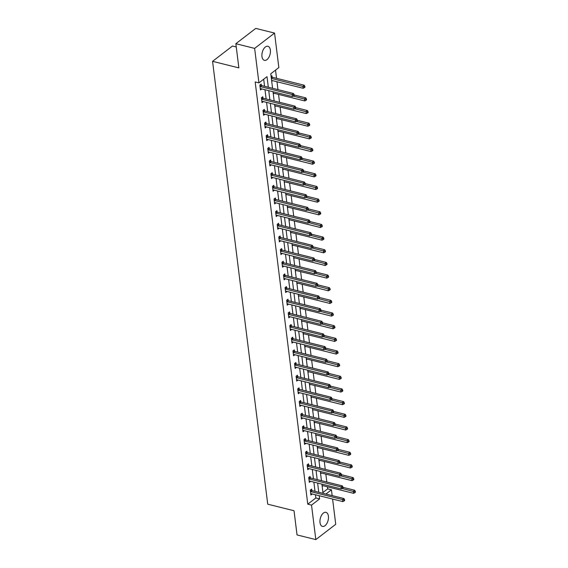 <?xml version="1.0" encoding="UTF-8"?>
<svg xmlns="http://www.w3.org/2000/svg" width="568" height="568" viewBox="0 0 568 568"><rect width="100%" height="100%" fill="white"/><g stroke="black" fill="none" stroke-linecap="round" stroke-linejoin="round"><path stroke-width="0.85" d="M320.011 522.595A7.249 4.011 -76 0 1 321.573 515.254A7.249 4.011 -76 0 1 325.968 512.336A7.249 4.011 -76 0 1 328.411 516.142A7.249 4.011 -76 0 1 326.856 523.49A7.249 4.011 -76 0 1 322.461 526.408A7.249 4.011 -76 0 1 320.011 522.595M261.962 56.537A7.249 4.011 -76 0 1 263.524 49.196A7.249 4.011 -76 0 1 267.918 46.271A7.249 4.011 -76 0 1 270.361 50.083A7.249 4.011 -76 0 1 268.806 57.432A7.249 4.011 -76 0 1 264.411 60.35A7.249 4.011 -76 0 1 261.962 56.537M236.26 46.967L232.482 46.022L212.567 61.33L267.727 504.185L294.025 510.738L297.036 534.921L315.822 539.6L311.527 505.115L319.599 498.91L319.202 495.708M212.567 61.33L238.865 67.883L235.855 43.708L255.77 28.4L274.557 33.079L278.852 67.564L270.773 73.769L272.583 88.281M322.936 492.527L327.686 488.87L327.431 486.797M326.827 482.005L325.847 474.145M325.251 469.353L324.271 461.486M323.675 456.693L322.695 448.826M322.099 444.034L321.119 436.167M320.522 431.375L319.543 423.508M318.946 418.722L317.966 410.856M317.37 406.063L316.39 398.196M315.794 393.404L314.814 385.537M314.218 380.745L313.238 372.878M312.641 368.092L311.662 360.226M311.065 355.433L310.085 347.566M309.489 342.774L308.509 334.907M307.913 330.114L306.933 322.248M306.337 317.462L305.357 309.596M304.76 304.803L303.781 296.936M303.184 292.144L302.204 284.277M301.608 279.484L300.628 271.618M300.032 266.832L299.052 258.965M298.456 254.173L297.476 246.306M296.872 241.514L295.892 233.647M295.296 228.854L294.316 220.987M293.72 216.202L292.74 208.335M292.144 203.543L291.164 195.676M290.567 190.883L289.588 183.017M288.991 178.224L288.011 170.357M287.415 165.565L286.435 157.705M285.839 152.913L284.859 145.046M284.263 140.253L283.283 132.387M282.686 127.594L281.707 119.727M281.11 114.935L280.13 107.075M279.534 102.283L278.554 94.416M277.958 89.623L276.978 81.757M276.545 78.313L275.53 70.12M327.686 488.87L331.442 489.808L332.166 495.601M332.592 499.045L335.738 524.292L315.822 539.6M271.106 76.446L271.958 75.792L272.122 77.106M304.448 87.6L304.981 87.188L304.881 86.379L304.341 86.79L304.448 87.6L303.142 88.274L271.603 80.415L272.562 80.656L271.717 81.316M306.024 100.259L306.557 99.847L306.457 99.031L305.918 99.45L306.024 100.259L304.718 100.934L273.18 93.074L274.138 93.315L273.293 93.976M274.756 105.74L275.714 105.975L274.869 106.628M309.177 125.578L309.716 125.159L309.61 124.349L309.077 124.761L309.177 125.578L307.87 126.252L276.332 118.392L277.291 118.627L276.446 119.287M278.022 131.946L278.867 131.286M312.329 150.889L312.869 150.477L312.762 149.661L312.23 150.08L312.329 150.889L311.023 151.564L279.484 143.704L280.45 143.952L279.598 144.606M281.174 157.265L282.026 156.605M315.481 176.208L316.021 175.789L315.922 174.979L315.382 175.391L315.481 176.208L314.175 176.882L282.637 169.023L283.602 169.257L282.75 169.917M284.327 182.576L285.179 181.916M318.634 201.519L319.173 201.107L319.074 200.298L318.534 200.71L318.634 201.519L317.327 202.194L285.789 194.334L286.755 194.576L285.903 195.236M320.21 214.179L320.75 213.767L320.65 212.95L320.111 213.369L320.21 214.179L318.904 214.853L287.365 206.993L288.331 207.235L287.479 207.895M288.949 219.66L289.907 219.887L289.055 220.547M323.362 239.49L323.902 239.078L323.803 238.269L323.263 238.681L323.362 239.49L322.056 240.165L290.525 232.305L291.483 232.546L290.631 233.207M292.101 244.971L293.06 245.206L292.208 245.866M326.515 264.809L327.054 264.397L326.955 263.58L326.415 263.999L326.515 264.809L325.216 265.483L293.677 257.623L294.636 257.865L293.784 258.525M328.091 277.468L328.631 277.049L328.531 276.24L327.992 276.651L328.091 277.468L326.792 278.142L295.253 270.283L296.212 270.517L295.36 271.177M329.667 290.12L330.207 289.708L330.107 288.899L329.568 289.311L329.667 290.12L328.368 290.802L296.83 282.942L297.788 283.176L296.943 283.837M298.519 296.496L299.364 295.836M332.827 315.439L333.359 315.027L333.26 314.21L332.72 314.629L332.827 315.439L331.52 316.113L299.982 308.254L300.941 308.495L300.096 309.155M334.403 328.098L334.935 327.679L334.836 326.87L334.296 327.282L334.403 328.098L333.096 328.773L301.558 320.913L302.517 321.154L301.672 321.808M335.979 340.75L336.519 340.339L336.412 339.529L335.873 339.941L335.979 340.75L334.673 341.432L303.135 333.572L304.093 333.806L303.248 334.467M337.555 353.41L338.095 352.998L337.988 352.188L337.456 352.6L337.555 353.41L336.249 354.084L304.711 346.224L305.669 346.466L304.824 347.126M306.287 358.891L307.252 359.132L306.4 359.785M340.708 378.728L341.247 378.309L341.141 377.5L340.608 377.912L340.708 378.728L339.401 379.403L307.863 371.543L308.829 371.784L307.977 372.438M342.284 391.38L342.824 390.969L342.717 390.159L342.184 390.571L342.284 391.38L340.977 392.062L309.439 384.202L310.405 384.437L309.553 385.097M343.86 404.04L344.4 403.628L344.3 402.818L343.761 403.23L343.86 404.04L342.554 404.714L311.015 396.855L311.981 397.096L311.129 397.756M312.705 410.415L313.557 409.755M347.012 429.358L347.552 428.939L347.453 428.13L346.913 428.542L347.012 429.358L345.706 430.033L314.168 422.173L315.134 422.415L314.281 423.068M315.858 435.727L316.71 435.067M350.165 454.67L350.704 454.258L350.605 453.449L350.065 453.86L350.165 454.67L348.858 455.344L317.32 447.485L318.286 447.726L317.434 448.386M351.741 467.329L352.281 466.917L352.181 466.101L351.642 466.52L351.741 467.329L350.435 468.004L318.904 460.144L319.862 460.385L319.01 461.046M320.48 472.81L321.438 473.045L320.586 473.698M354.894 492.648L355.433 492.229L355.334 491.419L354.794 491.831L354.894 492.648L353.594 493.322L322.056 485.462L323.014 485.697L322.162 486.357M268.323 87.223L267.01 76.666L258.93 82.871L255.174 81.934L307.771 504.178L315.844 497.973L315.446 494.771M315.013 491.327L313.87 482.111M313.437 478.668L312.293 469.452M311.86 466.016L310.717 456.8M310.284 453.356L309.134 444.14M308.708 440.697L307.558 431.481M307.132 428.038L305.982 418.822M305.556 415.385L304.405 406.17M303.979 402.726L302.829 393.51M302.403 390.067L301.253 380.851M300.827 377.408L299.677 368.192M299.251 364.755L298.101 355.54M297.675 352.096L296.524 342.88M296.098 339.437L294.948 330.221M294.522 326.777L293.372 317.562M292.946 314.118L291.796 304.909M291.37 301.466L290.22 292.25M289.786 288.807L288.643 279.591M288.21 276.147L287.067 266.932M286.634 263.488L285.491 254.272M285.058 250.836L283.915 241.62M283.482 238.177L282.339 228.961M281.906 225.517L280.762 216.301M280.329 212.858L279.179 203.642M278.753 200.206L277.603 190.99M277.177 187.546L276.027 178.331M275.601 174.887L274.45 165.671M274.024 162.228L272.874 153.012M272.448 149.576L271.298 140.36M270.872 136.916L269.722 127.701M269.296 124.257L268.146 115.041M267.72 111.598L266.57 102.382M266.144 98.946L264.993 89.73M264.567 86.286L263.687 79.222M261.358 85.385L261.195 84.071L259.846 85.101L260.449 89.971L261.798 88.927L260.57 88.629M262.934 98.037L262.771 96.723L261.422 97.76L262.026 102.63L263.374 101.587L262.146 101.289M264.51 110.696L264.347 109.383L262.998 110.419L263.609 115.29L264.951 114.246L263.722 113.948M266.087 123.355L265.923 122.042L264.574 123.078L265.185 127.942L266.527 126.905L265.306 126.607M267.663 136.015L267.5 134.701L266.151 135.731L266.761 140.601L268.103 139.558L266.882 139.259M269.239 148.667L269.076 147.353L267.727 148.39L268.337 153.261L269.679 152.217L268.458 151.919M270.815 161.326L270.652 160.013L269.303 161.049L269.914 165.92L271.255 164.876M272.391 173.986L272.228 172.672L270.879 173.709L271.49 178.572L272.832 177.536L271.611 177.237M273.968 186.645L273.804 185.331L272.455 186.361L273.066 191.231L274.408 190.195L273.187 189.889M275.544 199.297L275.381 197.991L274.032 199.02L274.642 203.891L275.984 202.847L274.763 202.549M277.12 211.956L276.957 210.643L275.615 211.679L276.218 216.55L277.567 215.513L276.339 215.208M278.696 224.616L278.533 223.302L277.191 224.339L277.795 229.202L279.144 228.173L277.915 227.867M280.272 237.275L280.109 235.961L278.767 236.991L279.371 241.861L280.72 240.825L279.491 240.52M281.849 249.934L281.685 248.621L280.344 249.65L280.947 254.521L282.296 253.477L281.068 253.179M283.425 262.586L283.262 261.273L281.92 262.309L282.523 267.18L283.872 266.136L282.644 265.838M285.001 275.246L284.838 273.932L283.496 274.969L284.099 279.832L285.448 278.796M286.577 287.905L286.414 286.591L285.072 287.621L285.676 292.492L287.025 291.455L285.796 291.15M288.161 300.564L287.99 299.251L286.648 300.28L287.252 305.151L288.601 304.107M289.737 313.216L289.574 311.903L288.224 312.94L288.828 317.81L290.177 316.766L288.949 316.468M291.313 325.876L291.15 324.562L289.801 325.599L290.404 330.462L291.753 329.426L290.525 329.128M292.889 338.535L292.726 337.222L291.377 338.258L291.988 343.122L293.329 342.085L292.101 341.787M294.465 351.194L294.302 349.881L292.953 350.91L293.564 355.781L294.906 354.737L293.684 354.439M296.042 363.847L295.878 362.533L294.529 363.57L295.14 368.44L296.482 367.397L295.261 367.098M297.618 376.506L297.454 375.192L296.106 376.229L296.716 381.092L298.058 380.056L296.837 379.758M299.194 389.165L299.031 387.852L297.682 388.888L298.292 393.752L299.634 392.715M300.77 401.825L300.607 400.511L299.258 401.54L299.868 406.411L301.21 405.367L299.989 405.069M302.346 414.477L302.183 413.163L300.834 414.2L301.445 419.07L302.787 418.027M303.923 427.136L303.759 425.822L302.41 426.859L303.021 431.723L304.363 430.686L303.142 430.388M305.499 439.795L305.335 438.482L303.994 439.518L304.597 444.382L305.939 443.345L304.718 443.047M307.075 452.455L306.912 451.141L305.57 452.171L306.173 457.041L307.515 455.998M308.651 465.107L308.488 463.793L307.146 464.83L307.749 469.7L309.099 468.664L307.87 468.359M310.227 477.766L310.064 476.453L308.722 477.489L309.326 482.36L310.675 481.316L309.446 481.018M311.804 490.425L311.64 489.112L310.298 490.149L310.902 495.012L312.251 493.975L311.023 493.677M235.855 43.708L254.634 48.386L274.557 33.079M307.771 504.178L311.527 505.115M258.93 82.871L254.634 48.386M318.769 492.264L317.626 483.048M317.192 479.605L316.049 470.389M315.616 466.946L314.473 457.73M314.04 454.293L312.897 445.078M312.464 441.634L311.321 432.418M310.888 428.975L309.745 419.759M309.311 416.316L308.161 407.1M307.735 403.663L306.585 394.448M306.159 391.004L305.009 381.788M304.583 378.345L303.433 369.129M303.007 365.685L301.856 356.47M301.43 353.033L300.28 343.817M299.854 340.374L298.704 331.158M298.278 327.715L297.128 318.499M296.702 315.055L295.552 305.84M295.126 302.403L293.976 293.187M293.549 289.744L292.399 280.528M291.973 277.085L290.823 267.869M290.39 264.425L289.247 255.209M288.814 251.773L287.671 242.557M287.238 239.114L286.094 229.898M285.661 226.454L284.518 217.239M284.085 213.795L282.942 204.579M282.509 201.143L281.366 191.927M280.933 188.484L279.783 179.268M279.357 175.824L278.206 166.609M277.78 163.165L276.63 153.949M276.204 150.513L275.054 141.297M274.628 137.854L273.478 128.638M273.052 125.194L271.902 115.978M271.476 112.535L270.325 103.319M269.899 99.876L268.749 90.667M325.925 494.046L331.442 489.808M273.009 91.725L274.159 100.941M274.585 104.384L275.736 113.6M276.162 117.043L277.312 126.259M277.738 129.696L278.888 138.911M279.314 142.355L280.464 151.571M280.897 155.014L282.04 164.23M282.474 167.674L283.617 176.889M284.05 180.326L285.193 189.542M285.626 192.985L286.769 202.201M287.202 205.644L288.345 214.86M288.778 218.304L289.921 227.519M290.354 230.956L291.505 240.172M291.931 243.615L293.081 252.831M293.507 256.274L294.657 265.49M295.083 268.934L296.233 278.15M296.659 281.586L297.809 290.802M298.236 294.245L299.386 303.461M299.812 306.905L300.962 316.12M301.388 319.564L302.538 328.78M302.964 332.216L304.114 341.432M304.54 344.875L305.69 354.091M306.116 357.535L307.267 366.75M307.693 370.194L308.843 379.41M309.276 382.853L310.419 392.062M310.852 395.505L311.995 404.721M312.428 408.165L313.571 417.381M314.005 420.824L315.148 430.04M315.581 433.483L316.724 442.699M317.157 446.136L318.3 455.351M318.733 458.795L319.883 468.011M320.309 471.454L321.46 480.67M321.886 484.113L323.036 493.329M315.844 497.973L319.599 498.91M277.908 131.052L278.874 131.293M313.905 163.548L314.445 163.137L314.345 162.32L313.806 162.739L313.905 163.548L312.599 164.223L282.026 156.612M270.034 164.578L271.255 164.883M317.058 188.86L317.597 188.448L317.498 187.639L316.958 188.051L317.058 188.86L315.751 189.534L285.179 181.923M284.22 278.498L285.448 278.803M331.25 302.779L331.783 302.368L331.684 301.558L331.144 301.97L331.25 302.779L329.944 303.454L299.364 295.843M287.373 303.809L288.601 304.114M298.413 392.417L299.634 392.722M345.436 416.699L345.976 416.287L345.876 415.471L345.337 415.89L345.436 416.699L344.13 417.373L313.557 409.762M301.565 417.728L302.787 418.034M348.589 442.01L349.128 441.599L349.029 440.789L348.489 441.201L348.589 442.01L347.282 442.692L316.71 435.074M306.294 455.699L307.522 456.005M260.009 86.414L260.123 86.492A0.93 0.632 -127.5 0 0 260.414 86.62L292.122 94.522L292.371 96.553L260.669 88.651A0.93 0.632 -127.5 0 0 260.392 88.636L260.286 88.658M260.343 84.724L261.472 85.456A0.93 0.632 -127.5 0 0 261.756 85.583L293.464 93.486L292.122 94.522L293.578 95.062L293.677 95.878L294.217 95.459L294.118 94.65L293.578 95.062M294.118 94.65L293.464 93.486M292.371 96.553L293.677 95.878M303.142 88.274L302.886 86.251L304.235 85.214L272.526 77.312A0.93 0.632 52.5 0 1 272.235 77.184L271.106 76.453M304.341 86.79L271.348 78.391M304.235 85.214L304.881 86.379M261.585 99.073L261.699 99.151A0.93 0.632 -127.5 0 0 261.99 99.279L293.699 107.182L293.954 109.205L262.246 101.31A0.93 0.632 -127.5 0 0 261.969 101.296L261.862 101.317M261.919 97.384L263.048 98.115A0.93 0.632 -127.5 0 0 263.339 98.243L295.041 106.145L293.699 107.182L295.154 107.721L295.253 108.531L295.793 108.119L295.694 107.309L295.154 107.721M295.694 107.309L295.041 106.145M293.954 109.205L295.253 108.531M263.161 111.733L263.282 111.804A0.93 0.632 -127.5 0 0 263.566 111.939L295.275 119.841L295.53 121.864L263.822 113.962A0.93 0.632 -127.5 0 0 263.545 113.955L263.438 113.976M263.495 110.036L264.624 110.774A0.93 0.632 -127.5 0 0 264.915 110.902L296.624 118.804L295.275 119.841L296.73 120.38L296.83 121.19L297.369 120.778L297.27 119.969L296.73 120.38M297.27 119.969L296.624 118.804M295.53 121.864L296.83 121.19M304.718 100.934L304.462 98.903L305.811 97.873L294.153 94.97M305.918 99.45L293.23 96.106M305.811 97.873L306.457 99.031M274.756 105.733L306.294 113.593L306.038 111.562L307.387 110.533L295.729 107.622M307.494 112.102L307.6 112.918L308.14 112.507L308.034 111.69L307.494 112.102L294.806 108.765M307.6 112.918L306.294 113.593M307.387 110.533L308.034 111.69M264.738 124.392L264.858 124.463A0.93 0.632 -127.5 0 0 265.142 124.591L296.851 132.493L297.107 134.524L265.398 126.621A0.93 0.632 -127.5 0 0 265.121 126.607L265.022 126.628M265.071 122.695L266.2 123.433A0.93 0.632 -127.5 0 0 266.491 123.561L298.2 131.464L296.851 132.493L298.306 133.04L298.406 133.849L298.945 133.437L298.846 132.621L298.306 133.04M298.846 132.621L298.2 131.464M297.107 134.524L298.406 133.849M266.314 137.044L266.435 137.122A0.93 0.632 -127.5 0 0 266.719 137.25L298.427 145.152L298.683 147.183L266.974 139.281A0.93 0.632 -127.5 0 0 266.697 139.267L266.598 139.288M266.648 135.354L267.776 136.086A0.93 0.632 -127.5 0 0 268.068 136.213L299.776 144.116L298.427 145.152L299.883 145.692L299.982 146.508L300.522 146.09L300.422 145.28L299.883 145.692M300.422 145.28L299.776 144.116M298.683 147.183L299.982 146.508M267.89 149.703L268.011 149.782A0.93 0.632 -127.5 0 0 268.295 149.909L300.003 157.812L300.259 159.842L268.55 151.94A0.93 0.632 -127.5 0 0 268.274 151.926L268.174 151.947M268.224 148.014L269.353 148.745A0.93 0.632 -127.5 0 0 269.644 148.873L301.352 156.775L300.003 157.812L301.459 158.351L301.565 159.161L302.098 158.749L301.998 157.939L301.459 158.351M301.998 157.939L301.352 156.775M300.259 159.842L301.565 159.161M307.87 126.252L307.615 124.222L308.964 123.185L297.305 120.281M309.077 124.761L296.382 121.424M308.964 123.185L309.61 124.349M277.908 131.045L309.446 138.904L309.191 136.881L310.54 135.844L298.889 132.94M310.653 137.421L310.753 138.23L311.292 137.818L311.186 137.009L310.653 137.421L297.959 134.076M310.753 138.23L309.446 138.904M310.54 135.844L311.186 137.009M311.023 151.564L310.774 149.533L312.116 148.504L300.465 145.6M312.23 150.08L299.542 146.736M312.116 148.504L312.762 149.661M312.599 164.223L312.35 162.192L313.692 161.163L302.041 158.252M313.806 162.739L301.118 159.395M313.692 161.163L314.345 162.32M314.175 176.882L313.926 174.852L315.268 173.815L303.617 170.911M315.382 175.391L302.694 172.054M315.268 173.815L315.922 174.979M315.751 189.534L315.503 187.511L316.845 186.474L305.194 183.571M316.958 188.051L304.27 184.706M316.845 186.474L317.498 187.639M317.327 202.194L317.079 200.17L318.421 199.134L306.77 196.23M318.534 200.71L305.847 197.366M318.421 199.134L319.074 200.298M318.904 214.853L318.655 212.822L319.997 211.793L308.346 208.889M320.111 213.369L307.423 210.025M319.997 211.793L320.65 212.95M288.942 219.653L320.48 227.512L320.231 225.482L321.573 224.445L309.922 221.541M321.687 226.021L321.786 226.838L322.326 226.419L322.226 225.61L321.687 226.021L308.999 222.684M321.786 226.838L320.48 227.512M321.573 224.445L322.226 225.61M322.056 240.165L321.808 238.141L323.149 237.104L311.498 234.201M323.263 238.681L310.575 235.344M323.149 237.104L323.803 238.269M292.101 244.964L323.639 252.824L323.384 250.8L324.726 249.764L313.075 246.86M324.839 251.34L324.939 252.149L325.478 251.738L325.379 250.928L324.839 251.34L312.151 247.996M324.939 252.149L323.639 252.824M324.726 249.764L325.379 250.928M325.216 265.483L324.96 263.453L326.309 262.423L314.651 259.519M326.415 263.999L313.728 260.655M326.309 262.423L326.955 263.58M326.792 278.142L326.536 276.112L327.885 275.075L316.227 272.171M327.992 276.651L315.304 273.314M327.885 275.075L328.531 276.24M328.368 290.802L328.112 288.771L329.461 287.735L317.803 284.831M329.568 289.311L316.88 285.974M329.461 287.735L330.107 288.899M329.944 303.454L329.688 301.43L331.037 300.394L319.379 297.49M331.144 301.97L318.456 298.626M331.037 300.394L331.684 301.558M331.52 316.113L331.265 314.083L332.614 313.053L320.955 310.149M332.72 314.629L320.032 311.285M332.614 313.053L333.26 314.21M333.096 328.773L332.841 326.742L334.19 325.705L322.532 322.801M334.296 327.282L321.609 323.945M334.19 325.705L334.836 326.87M334.673 341.432L334.417 339.401L335.766 338.365L324.108 335.461M335.873 339.941L323.185 336.604M335.766 338.365L336.412 339.529M336.249 354.084L335.993 352.061L337.342 351.024L325.684 348.12M337.456 352.6L324.761 349.256M337.342 351.024L337.988 352.188M269.466 162.363L269.587 162.434A0.93 0.632 -127.5 0 0 269.871 162.569L301.58 170.471L301.835 172.494L270.127 164.592A0.93 0.632 -127.5 0 0 269.85 164.585L269.75 164.606M269.8 160.666L270.929 161.404A0.93 0.632 -127.5 0 0 271.22 161.532L302.929 169.434L301.58 170.471L303.035 171.011L303.142 171.82L303.674 171.408L303.575 170.599L303.035 171.011M303.575 170.599L302.929 169.434M301.835 172.494L303.142 171.82M271.042 175.022L271.163 175.093A0.93 0.632 -127.5 0 0 271.447 175.221L303.156 183.123L303.411 185.154L271.703 177.251A0.93 0.632 -127.5 0 0 271.426 177.237L271.326 177.259M271.376 173.325L272.505 174.064A0.93 0.632 -127.5 0 0 272.796 174.191L304.505 182.094L303.156 183.123L304.611 183.67L304.718 184.479L305.25 184.067L305.151 183.251L304.611 183.67M305.151 183.251L304.505 182.094M303.411 185.154L304.718 184.479M272.619 187.674L272.739 187.752A0.93 0.632 -127.5 0 0 273.023 187.88L304.732 195.782L304.988 197.813L273.279 189.911A0.93 0.632 -127.5 0 0 273.002 189.897L272.903 189.918M272.952 185.984L274.081 186.716A0.93 0.632 -127.5 0 0 274.372 186.844L306.081 194.746L304.732 195.782L306.188 196.322L306.294 197.139L306.826 196.72L306.727 195.91L306.188 196.322M306.727 195.91L306.081 194.746M304.988 197.813L306.294 197.139M274.202 200.334L274.316 200.412A0.93 0.632 -127.5 0 0 274.6 200.539L306.308 208.442L306.564 210.472L274.855 202.57A0.93 0.632 -127.5 0 0 274.585 202.556L274.479 202.577M274.529 198.644L275.657 199.375A0.93 0.632 -127.5 0 0 275.949 199.503L307.657 207.405L306.308 208.442L307.764 208.981L307.87 209.791L308.41 209.379L308.303 208.57L307.764 208.981M308.303 208.57L307.657 207.405M306.564 210.472L307.87 209.791M275.778 212.993L275.892 213.071A0.93 0.632 -127.5 0 0 276.176 213.199L307.884 221.101L308.14 223.125L276.431 215.222A0.93 0.632 -127.5 0 0 276.162 215.215L276.055 215.236M276.105 211.296L277.241 212.034A0.93 0.632 -127.5 0 0 277.525 212.162L309.233 220.064L307.884 221.101L309.347 221.641L309.446 222.45L309.986 222.038L309.879 221.229L309.347 221.641M309.879 221.229L309.233 220.064M308.14 223.125L309.446 222.45M277.354 225.652L277.468 225.723A0.93 0.632 -127.5 0 0 277.759 225.851L309.461 233.753L309.716 235.784L278.008 227.882A0.93 0.632 -127.5 0 0 277.738 227.874L277.631 227.889M277.681 223.955L278.817 224.694A0.93 0.632 -127.5 0 0 279.101 224.821L310.81 232.724L309.461 233.753L310.923 234.3L311.023 235.109L311.562 234.698L311.456 233.881L310.923 234.3M311.456 233.881L310.81 232.724M309.716 235.784L311.023 235.109M278.931 238.304L279.044 238.382A0.93 0.632 -127.5 0 0 279.335 238.51L311.044 246.413L311.292 248.443L279.584 240.541A0.93 0.632 -127.5 0 0 279.314 240.527L279.207 240.548M279.257 236.615L280.393 237.346A0.93 0.632 -127.5 0 0 280.677 237.474L312.386 245.376L311.044 246.413L312.499 246.952L312.599 247.769L313.138 247.35L313.032 246.54L312.499 246.952M313.032 246.54L312.386 245.376M311.292 248.443L312.599 247.769M280.507 250.964L280.62 251.042A0.93 0.632 -127.5 0 0 280.911 251.17L312.62 259.072L312.869 261.102L281.16 253.2A0.93 0.632 -127.5 0 0 280.89 253.186L280.784 253.207M280.833 249.274L281.969 250.005A0.93 0.632 -127.5 0 0 282.253 250.133L313.962 258.035L312.62 259.072L314.076 259.611L314.175 260.421L314.715 260.009L314.615 259.2L314.076 259.611M314.615 259.2L313.962 258.035M312.869 261.102L314.175 260.421M282.083 263.623L282.197 263.701A0.93 0.632 -127.5 0 0 282.488 263.829L314.196 271.731L314.445 273.755L282.736 265.852A0.93 0.632 -127.5 0 0 282.466 265.845L282.36 265.867M282.41 261.933L283.546 262.664A0.93 0.632 -127.5 0 0 283.83 262.792L315.538 270.695L314.196 271.731L315.652 272.271L315.751 273.08L316.291 272.668L316.191 271.859L315.652 272.271M316.191 271.859L315.538 270.695M314.445 273.755L315.751 273.08M283.659 276.282L283.773 276.353A0.93 0.632 -127.5 0 0 284.064 276.481L315.772 284.383L316.021 286.414L284.312 278.512A0.93 0.632 -127.5 0 0 284.043 278.505L283.936 278.519M283.986 274.585L285.122 275.324A0.93 0.632 -127.5 0 0 285.406 275.452L317.114 283.354L315.772 284.383L317.228 284.93L317.327 285.739L317.867 285.328L317.768 284.511L317.228 284.93M317.768 284.511L317.114 283.354M316.021 286.414L317.327 285.739M285.235 288.934L285.349 289.013A0.93 0.632 -127.5 0 0 285.64 289.14L317.349 297.043L317.597 299.073L285.889 291.171A0.93 0.632 -127.5 0 0 285.619 291.157L285.512 291.178M285.562 287.245L286.698 287.976A0.93 0.632 -127.5 0 0 286.982 288.111L318.691 296.013L317.349 297.043L318.804 297.582L318.904 298.399L319.443 297.98L319.344 297.171L318.804 297.582M319.344 297.171L318.691 296.013M317.597 299.073L318.904 298.399M286.812 301.594L286.925 301.672A0.93 0.632 -127.5 0 0 287.216 301.8L318.925 309.702L319.173 311.733L287.465 303.83A0.93 0.632 -127.5 0 0 287.195 303.816L287.089 303.837M287.138 299.904L288.274 300.635A0.93 0.632 -127.5 0 0 288.558 300.763L320.267 308.665L318.925 309.702L320.38 310.242L320.48 311.058L321.019 310.639L320.92 309.83L320.38 310.242M320.92 309.83L320.267 308.665M319.173 311.733L320.48 311.058M288.388 314.253L288.501 314.331A0.93 0.632 -127.5 0 0 288.792 314.459L320.501 322.361L320.75 324.385L289.048 316.482A0.93 0.632 -127.5 0 0 288.771 316.475L288.665 316.497M288.721 312.563L289.85 313.295A0.93 0.632 -127.5 0 0 290.134 313.422L321.843 321.325L320.501 322.361L321.957 322.901L322.056 323.71L322.596 323.298L322.496 322.489L321.957 322.901M322.496 322.489L321.843 321.325M320.75 324.385L322.056 323.71M289.964 326.912L290.078 326.983A0.93 0.632 -127.5 0 0 290.369 327.111L322.077 335.014L322.326 337.044L290.624 329.142A0.93 0.632 -127.5 0 0 290.347 329.135L290.241 329.149M290.298 325.216L291.427 325.954A0.93 0.632 -127.5 0 0 291.718 326.082L323.419 333.984L322.077 335.014L323.533 335.56L323.632 336.37L324.172 335.958L324.072 335.141L323.533 335.56M324.072 335.141L323.419 333.984M322.326 337.044L323.632 336.37M291.54 339.565L291.661 339.643A0.93 0.632 -127.5 0 0 291.945 339.77L323.654 347.673L323.909 349.703L292.2 341.801A0.93 0.632 -127.5 0 0 291.924 341.787L291.817 341.808M291.874 337.875L293.003 338.606A0.93 0.632 -127.5 0 0 293.294 338.741L325.002 346.643L323.654 347.673L325.109 348.212L325.208 349.029L325.748 348.617L325.649 347.801L325.109 348.212M325.649 347.801L325.002 346.643M323.909 349.703L325.208 349.029M293.116 352.224L293.237 352.302A0.93 0.632 -127.5 0 0 293.521 352.43L325.23 360.332L325.485 362.363L293.777 354.46A0.93 0.632 -127.5 0 0 293.5 354.446L293.4 354.467M293.45 350.534L294.579 351.265A0.93 0.632 -127.5 0 0 294.87 351.393L326.579 359.296L325.23 360.332L326.685 360.872L326.785 361.688L327.324 361.269L327.225 360.46L326.685 360.872M327.225 360.46L326.579 359.296M325.485 362.363L326.785 361.688M294.693 364.883L294.813 364.961A0.93 0.632 -127.5 0 0 295.097 365.089L326.806 372.991L327.061 375.015L295.353 367.113A0.93 0.632 -127.5 0 0 295.076 367.105L294.977 367.127M295.026 363.193L296.155 363.925A0.93 0.632 -127.5 0 0 296.446 364.053L328.155 371.955L326.806 372.991L328.261 373.531L328.361 374.34L328.9 373.929L328.801 373.119L328.261 373.531M328.801 373.119L328.155 371.955M327.061 375.015L328.361 374.34M296.269 377.542L296.389 377.613A0.93 0.632 -127.5 0 0 296.673 377.741L328.382 385.644L328.638 387.674L296.929 379.772A0.93 0.632 -127.5 0 0 296.652 379.765L296.553 379.779M296.602 375.846L297.731 376.584A0.93 0.632 -127.5 0 0 298.022 376.712L329.731 384.614L328.382 385.644L329.838 386.19L329.937 387L330.477 386.588L330.377 385.779L329.838 386.19M330.377 385.779L329.731 384.614M328.638 387.674L329.937 387M297.845 390.202L297.966 390.273A0.93 0.632 -127.5 0 0 298.25 390.401L329.958 398.303L330.214 400.334L298.505 392.431A0.93 0.632 -127.5 0 0 298.228 392.417L298.129 392.438M298.179 388.505L299.308 389.236A0.93 0.632 -127.5 0 0 299.599 389.371L331.307 397.273L329.958 398.303L331.414 398.85L331.52 399.659L332.053 399.247L331.953 398.431L331.414 398.85M331.953 398.431L331.307 397.273M330.214 400.334L331.52 399.659M299.421 402.854L299.542 402.932A0.93 0.632 -127.5 0 0 299.826 403.06L331.534 410.962L331.79 412.993L300.081 405.09A0.93 0.632 -127.5 0 0 299.805 405.076L299.705 405.098M299.755 401.164L300.884 401.895A0.93 0.632 -127.5 0 0 301.175 402.023L332.884 409.926L331.534 410.962L332.99 411.502L333.096 412.318L333.629 411.899L333.53 411.09L332.99 411.502M333.53 411.09L332.884 409.926M331.79 412.993L333.096 412.318M300.997 415.513L301.118 415.591A0.93 0.632 -127.5 0 0 301.402 415.719L333.111 423.621L333.366 425.645L301.658 417.743A0.93 0.632 -127.5 0 0 301.381 417.736L301.281 417.757M301.331 413.823L302.46 414.555A0.93 0.632 -127.5 0 0 302.751 414.683L334.46 422.585L333.111 423.621L334.566 424.161L334.673 424.97L335.205 424.559L335.106 423.749L334.566 424.161M335.106 423.749L334.46 422.585M333.366 425.645L334.673 424.97M302.581 428.173L302.694 428.244A0.93 0.632 -127.5 0 0 302.978 428.378L334.687 436.281L334.942 438.304L303.234 430.402A0.93 0.632 -127.5 0 0 302.964 430.395L302.858 430.416M302.907 426.476L304.036 427.214A0.93 0.632 -127.5 0 0 304.327 427.342L336.036 435.244L334.687 436.281L336.142 436.82L336.249 437.63L336.788 437.218L336.682 436.409L336.142 436.82M336.682 436.409L336.036 435.244M334.942 438.304L336.249 437.63M304.157 440.832L304.27 440.903A0.93 0.632 -127.5 0 0 304.554 441.031L336.263 448.933L336.519 450.964L304.81 443.061A0.93 0.632 -127.5 0 0 304.54 443.047L304.434 443.068M304.483 439.135L305.612 439.873A0.93 0.632 -127.5 0 0 305.904 440.001L337.612 447.904L336.263 448.933L337.726 449.48L337.825 450.289L338.365 449.877L338.258 449.061L337.726 449.48M338.258 449.061L337.612 447.904M336.519 450.964L337.825 450.289M305.733 453.484L305.847 453.562A0.93 0.632 -127.5 0 0 306.138 453.69L337.839 461.592L338.095 463.623L306.386 455.721A0.93 0.632 -127.5 0 0 306.116 455.706L306.01 455.728M306.06 451.794L307.196 452.526A0.93 0.632 -127.5 0 0 307.48 452.653L339.188 460.556L337.839 461.592L339.302 462.132L339.401 462.948L339.941 462.529L339.834 461.72L339.302 462.132M339.834 461.72L339.188 460.556M338.095 463.623L339.401 462.948M307.309 466.143L307.423 466.221A0.93 0.632 -127.5 0 0 307.714 466.349L339.423 474.252L339.671 476.275L307.962 468.373A0.93 0.632 -127.5 0 0 307.693 468.366L307.586 468.387M307.636 464.454L308.772 465.185A0.93 0.632 -127.5 0 0 309.056 465.313L340.764 473.215L339.423 474.252L340.878 474.791L340.977 475.601L341.517 475.189L341.411 474.379L340.878 474.791M341.411 474.379L340.764 473.215M339.671 476.275L340.977 475.601M306.287 358.884L337.825 366.743L337.569 364.713L338.918 363.683L327.267 360.779M339.032 365.26L339.131 366.069L339.671 365.657L339.565 364.841L339.032 365.26L326.337 361.915M339.131 366.069L337.825 366.743M338.918 363.683L339.565 364.841M339.401 379.403L339.146 377.372L340.495 376.335L328.844 373.432M340.608 377.912L327.921 374.575M340.495 376.335L341.141 377.5M340.977 392.062L340.729 390.031L342.071 388.995L330.42 386.091M342.184 390.571L329.497 387.234M342.071 388.995L342.717 390.159M342.554 404.714L342.305 402.691L343.647 401.654L331.996 398.75M343.761 403.23L331.073 399.886M343.647 401.654L344.3 402.818M344.13 417.373L343.881 415.343L345.223 414.313L333.572 411.41M345.337 415.89L332.649 412.545M345.223 414.313L345.876 415.471M345.706 430.033L345.458 428.002L346.799 426.966L335.148 424.062M346.913 428.542L334.225 425.205M346.799 426.966L347.453 428.13M347.282 442.692L347.034 440.661L348.376 439.625L336.725 436.721M348.489 441.201L335.802 437.864M348.376 439.625L349.029 440.789M348.858 455.344L348.61 453.321L349.952 452.284L338.301 449.38M350.065 453.86L337.378 450.516M349.952 452.284L350.605 453.449M350.435 468.004L350.186 465.973L351.528 464.943L339.877 462.04M351.642 466.52L338.954 463.176M351.528 464.943L352.181 466.101M308.885 478.803L308.999 478.874A0.93 0.632 -127.5 0 0 309.29 479.009L340.999 486.911L341.247 488.934L309.539 481.032A0.93 0.632 -127.5 0 0 309.269 481.025L309.162 481.046M309.212 477.106L310.348 477.844A0.93 0.632 -127.5 0 0 310.632 477.972L342.341 485.874L340.999 486.911L342.454 487.45L342.554 488.26L343.093 487.848L342.987 487.039L342.454 487.45M342.987 487.039L342.341 485.874M341.247 488.934L342.554 488.26M320.48 472.803L352.018 480.663L351.762 478.632L353.104 477.603L341.453 474.692M353.218 479.172L353.317 479.988L353.857 479.57L353.757 478.76L353.218 479.172L340.53 475.835M353.317 479.988L352.018 480.663M353.104 477.603L353.757 478.76M310.462 491.462L310.575 491.533A0.93 0.632 -127.5 0 0 310.866 491.661L342.575 499.563L342.824 501.594L311.115 493.691A0.93 0.632 -127.5 0 0 310.845 493.677L310.739 493.698M310.788 489.765L311.924 490.503A0.93 0.632 -127.5 0 0 312.208 490.631L343.917 498.534L342.575 499.563L344.031 500.11L344.13 500.919L344.669 500.507L344.57 499.691L344.031 500.11M344.57 499.691L343.917 498.534M342.824 501.594L344.13 500.919M353.594 493.322L353.339 491.292L354.688 490.255L343.029 487.351M354.794 491.831L342.106 488.494M354.688 490.255L355.334 491.419M260.123 86.492L261.472 85.456M260.414 86.62L261.756 85.583M272.526 77.312L271.334 78.228M272.235 77.184L271.291 77.908M261.699 99.151L263.048 98.115M261.99 99.279L263.339 98.243M263.282 111.804L264.624 110.774M263.566 111.939L264.915 110.902M264.858 124.463L266.2 123.433M265.142 124.591L266.491 123.561M266.435 137.122L267.776 136.086M266.719 137.25L268.068 136.213M268.011 149.782L269.353 148.745M268.295 149.909L269.644 148.873M269.587 162.434L270.929 161.404M269.871 162.569L271.22 161.532M271.163 175.093L272.505 174.064M271.447 175.221L272.796 174.191M272.739 187.752L274.081 186.716M273.023 187.88L274.372 186.844M274.316 200.412L275.657 199.375M274.6 200.539L275.949 199.503M275.892 213.071L277.241 212.034M276.176 213.199L277.525 212.162M277.468 225.723L278.817 224.694M277.759 225.851L279.101 224.821M279.044 238.382L280.393 237.346M279.335 238.51L280.677 237.474M280.62 251.042L281.969 250.005M280.911 251.17L282.253 250.133M282.197 263.701L283.546 262.664M282.488 263.829L283.83 262.792M283.773 276.353L285.122 275.324M284.064 276.481L285.406 275.452M285.349 289.013L286.698 287.976M285.64 289.14L286.982 288.111M286.925 301.672L288.274 300.635M287.216 301.8L288.558 300.763M288.501 314.331L289.85 313.295M288.792 314.459L290.134 313.422M290.078 326.983L291.427 325.954M290.369 327.111L291.718 326.082M291.661 339.643L293.003 338.606M291.945 339.77L293.294 338.741M293.237 352.302L294.579 351.265M293.521 352.43L294.87 351.393M294.813 364.961L296.155 363.925M295.097 365.089L296.446 364.053M296.389 377.613L297.731 376.584M296.673 377.741L298.022 376.712M297.966 390.273L299.308 389.236M298.25 390.401L299.599 389.371M299.542 402.932L300.884 401.895M299.826 403.06L301.175 402.023M301.118 415.591L302.46 414.555M301.402 415.719L302.751 414.683M302.694 428.244L304.036 427.214M302.978 428.378L304.327 427.342M304.27 440.903L305.612 439.873M304.554 441.031L305.904 440.001M305.847 453.562L307.196 452.526M306.138 453.69L307.48 452.653M307.423 466.221L308.772 465.185M307.714 466.349L309.056 465.313M308.999 478.874L310.348 477.844M309.29 479.009L310.632 477.972M310.575 491.533L311.924 490.503M310.866 491.661L312.208 490.631"/></g></svg>
